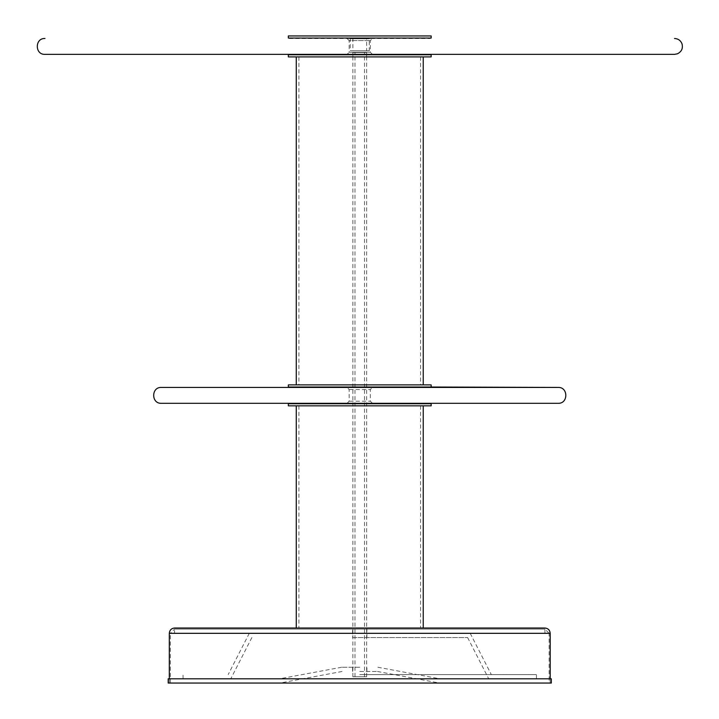 <?xml version="1.0" encoding="UTF-8"?>
<svg xmlns="http://www.w3.org/2000/svg" width="719" height="719" viewBox="0 0 719 719"><rect width="100%" height="100%" fill="white"/><g stroke="black" fill="none" stroke-linecap="round" stroke-linejoin="round"><path stroke-width="0.54" stroke-dasharray="3.6 2.7" d="M550.197 678.817L550.197 683.05L169.307 683.05L550.197 683.05M544.912 628.029L174.591 628.029M352.607 628.029L366.888 628.029L352.607 628.029L352.607 629.089L366.888 629.089L352.607 629.089L366.888 629.089L352.607 629.089L352.607 637.555L467.62 637.555L352.607 637.555M366.888 628.029L366.888 637.555M550.197 633.322L170.358 633.322L174.591 629.089L544.912 629.089L174.591 629.089L544.912 629.089L174.591 629.089L174.591 633.322L544.912 633.322L174.591 633.322M170.358 683.05L170.358 633.322L549.136 633.322L549.136 683.05L170.358 683.05L549.136 683.05M551.311 678.817L168.192 678.817M359.752 674.584L536.446 674.584L359.752 674.584M359.752 667.25L341.633 667.25L359.752 667.25M359.752 678.817L279.538 678.817L359.752 678.817M359.752 671.483L377.475 671.483L359.752 671.483M551.311 683.05L168.192 683.05M355.123 52.523L364.515 52.523L355.123 52.523M355.123 676.768L364.515 676.768L355.123 676.768M353.065 52.523L366.627 52.523L353.065 52.523M353.065 676.768L366.627 676.768L353.065 676.768M329.122 628.029L420.588 628.029L329.122 628.029M329.122 405.84L420.588 405.84L329.122 405.84M327.792 628.029L423.23 628.029L327.792 628.029M327.792 405.84L423.23 405.84L327.792 405.84M352.876 403.727L366.627 403.727L352.876 403.727L352.876 405.84L366.627 405.84L352.876 405.84M288.328 405.84L431.166 405.84M431.166 403.727L288.328 403.727M357.442 387.011L366.627 387.011L357.442 387.011M357.442 384.89L366.627 384.89L357.442 384.89M288.328 387.011L431.166 387.011M431.166 384.89L288.328 384.89M430.106 387.433L309.79 387.433M161.371 387.433L170.026 387.433M347.61 387.433L372.451 387.433L347.61 387.433M558.133 403.305L161.371 403.305M347.61 403.305L372.451 403.305L347.61 403.305M349.632 389.545L370.33 389.545L349.632 389.545M349.632 401.184L370.33 401.184L349.632 401.184M300.488 384.89L420.588 384.89L300.488 384.89M300.488 56.9L420.588 56.9L300.488 56.9M297.909 384.89L423.23 384.89L297.909 384.89M297.909 56.9L423.23 56.9L297.909 56.9M349.964 403.305L369.539 403.305L349.964 403.727M289.389 403.727L430.106 403.727L289.389 403.727M289.389 403.305L430.106 403.305L289.389 403.305M352.804 387.433L369.539 387.433L352.804 387.433M352.804 387.011L369.539 387.011L352.804 387.011M309.79 387.011L430.106 387.011L309.79 387.011M352.876 56.9L366.627 56.9L352.876 56.9L352.876 54.779L366.627 54.779L352.876 54.779M431.166 54.779L288.328 54.779M288.328 56.9L431.166 56.9M349.964 54.356L369.539 54.356L349.964 54.779M289.389 54.779L430.106 54.779L289.389 54.779M289.389 54.356L430.106 54.356L289.389 54.356M349.964 38.493L369.539 38.493L349.964 38.062M289.389 38.062L430.106 38.062L289.389 38.062M289.389 38.493L430.106 38.493M350.225 38.493L369.269 38.493M347.052 38.493L372.451 38.493L347.052 38.493L349.173 40.606L370.33 40.606L349.173 40.606L349.173 52.244L370.33 52.244L349.173 52.244L347.052 54.356L372.451 54.356L347.052 54.356M674.521 54.356L44.982 54.356M366.627 38.062L352.876 38.062L366.627 38.062L366.627 50.761L352.876 50.761L366.627 50.761M369.269 50.761L350.225 50.761L369.269 50.761L369.269 38.062L350.225 38.062L369.269 38.062M288.328 38.062L431.166 38.062M431.166 35.95L288.328 35.95M544.912 633.322L544.912 629.089L549.136 633.322L169.307 633.322M169.307 683.05L169.307 678.817M251.875 637.555L230.772 678.817M467.62 637.555L488.722 678.817M536.446 678.817L536.446 674.584M183.057 678.817L183.057 674.584M249.286 633.322L228.184 674.584M470.208 633.322L491.311 674.584M341.633 667.25L279.538 678.817M377.861 667.25L439.956 678.817M366.888 671.483L366.888 667.25M352.607 671.483L352.607 667.25M342.028 671.483L279.934 683.05M377.475 671.483L439.57 683.05M364.515 676.768L364.515 52.523M354.988 676.768L354.988 52.523M366.627 676.768L366.627 52.523M352.876 676.768L352.876 52.523M298.915 405.84L298.915 628.029M420.588 405.84L420.588 628.029M366.627 403.727L366.627 405.84M352.876 384.89L352.876 387.011M366.627 384.89L366.627 387.011M372.451 403.305L370.33 401.184L370.33 389.545L372.451 387.433M347.052 403.305L349.173 401.184L349.173 389.545L347.052 387.433M298.915 56.9L298.915 384.89M420.588 56.9L420.588 384.89M366.627 56.9L366.627 54.779M372.451 54.356L370.33 52.244L370.33 40.606L372.451 38.493M352.876 38.062L352.876 50.761M350.225 38.062L350.225 50.761"/><path stroke-width="1.08" d="M169.307 678.817L169.307 633.322L550.197 633.322L550.197 678.817M169.307 633.322C169.612 630.105 171.383 628.343 174.591 628.029L544.912 628.029C548.121 628.343 549.882 630.105 550.197 633.322M359.752 678.817L551.311 678.817L551.311 683.05L168.192 683.05L168.192 678.817L359.752 678.817M431.166 405.84L288.328 405.84L288.328 403.727L431.166 403.727L431.166 405.84M335.809 387.011L288.328 387.011L288.328 384.89L431.166 384.89L431.166 387.011L335.809 387.011M170.026 387.433L309.79 387.433M430.106 387.011L558.133 387.433L161.371 387.433C151.134 386.939 151.134 403.79 161.371 403.305L558.133 403.305C568.37 403.79 568.37 386.939 558.133 387.433M288.328 54.779L431.166 54.779L431.166 56.9L288.328 56.9L288.328 54.779M289.389 38.062L430.106 38.062M369.269 38.493L350.225 38.493M44.982 38.493C34.746 37.999 34.746 54.851 44.982 54.356L674.521 54.356L677.406 53.817C681.675 51.66 683.194 48.272 681.954 43.652C680.551 40.39 678.071 38.664 674.521 38.493M431.166 38.062L288.328 38.062L288.328 35.95L431.166 35.95L431.166 38.062M296.264 405.84L296.264 628.029M423.23 405.84L423.23 628.029M296.264 56.9L296.264 384.89M423.23 56.9L423.23 384.89"/></g></svg>

